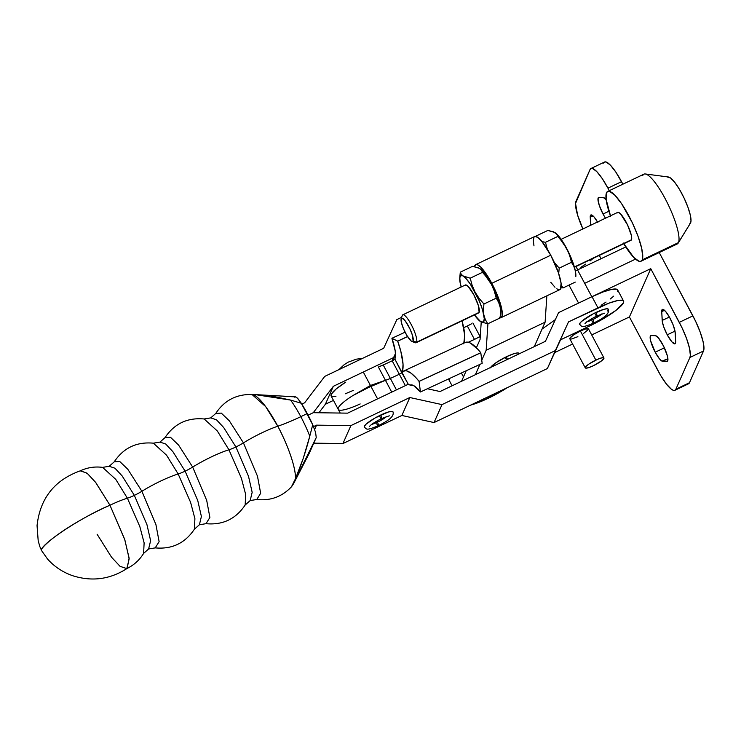 <?xml version="1.0" encoding="UTF-8"?>
<svg xmlns="http://www.w3.org/2000/svg" width="741" height="741" viewBox="0 0 741 741"><rect width="100%" height="100%" fill="white"/><g stroke="black" fill="none" stroke-linecap="round" stroke-linejoin="round"><path stroke-width="1.11" d="M41.672 550.73L47.544 559.038C54.519 566.819 63.013 572.413 73.035 575.831C92.245 581.805 110.298 579.323 127.193 568.384L129.11 558.047L124.645 539.226L109.955 505.232A38.671 7.178 152 0 1 127.387 498.184L115.772 479.381L102.601 467.376C94.811 466.358 87.355 467.515 80.232 470.85L87.003 473.129L95.515 482.234L109.955 505.232L95.848 482.669L87.475 473.508L80.639 470.702C54.63 479.936 40.097 498.248 37.05 525.619L38.199 540.856L39.912 546.793L41.672 550.73L41.422 549.322C45.673 540.661 84.057 515.968 109.955 505.232A38.671 7.178 -28 0 1 127.387 498.184L139.827 526.582L144.124 542.857L143.606 553.416L144.124 542.857L139.827 526.582L127.387 498.184L115.772 479.381L102.601 467.376L109.214 466.284L114.216 461.838L119.746 461.495L127.785 469.229L141.892 491.264A15.468 2.871 -28 0 1 134.353 495.368L146.959 524.684L150.618 540.698L148.617 548.97L150.618 540.698L146.959 524.684L134.353 495.368A15.468 2.871 -28 0 1 127.387 498.184A15.468 2.871 152 0 0 134.353 495.368L122.135 475.917L114.938 468.21L109.214 466.284L114.938 468.21L122.135 475.917L134.353 495.368A15.468 2.871 152 0 0 141.892 491.264A38.671 7.178 152 0 1 178.155 473.981L166.549 455.178L153.378 443.174C136.622 441.636 123.571 447.851 114.216 461.838L119.746 461.495L127.785 469.229L141.892 491.264A38.671 7.178 -28 0 1 178.155 473.981L190.604 502.379L194.902 518.663L194.383 529.222L194.902 518.663L190.604 502.379L178.155 473.981L166.549 455.178L153.378 443.174L159.982 442.09L164.993 437.644L170.523 437.301L178.562 445.035L192.669 467.071A15.468 2.871 -28 0 1 185.13 471.165L197.736 500.481L201.395 516.496L199.394 524.767L201.395 516.496L197.736 500.481L185.13 471.165A15.468 2.871 -28 0 1 178.155 473.981A15.468 2.871 152 0 0 185.13 471.165L172.912 451.714L165.706 444.007L159.982 442.09L165.706 444.007L172.912 451.714L185.13 471.165A15.468 2.871 152 0 0 192.669 467.071L206.702 500.397L209.888 517.459L205.998 523.683C222.754 525.23 235.805 519.006 245.16 505.019L245.669 494.469L241.381 478.186L228.932 449.787L217.326 430.984L204.155 418.98C187.399 417.433 174.348 423.657 164.993 437.644L170.523 437.301L178.562 445.035L192.669 467.071A38.671 7.178 -28 0 1 228.932 449.787L241.381 478.186L245.669 494.469L245.16 505.019L250.162 500.573L256.775 499.49L260.665 493.265L257.479 476.194L243.437 442.877A38.671 7.178 -28 0 1 277.792 426.214L265.667 406.605L252.023 394.499L269.835 395.666L290.574 400.066A42.746 9.689 64.5 0 1 300.818 416.674A57.381 10.652 -28 0 1 277.792 426.214A38.671 7.178 152 0 0 243.437 442.877A15.468 2.871 -28 0 1 235.907 446.971L248.504 476.287L252.172 492.302L250.162 500.573L252.172 492.302L248.504 476.287L235.907 446.971A15.468 2.871 -28 0 1 228.932 449.787A15.468 2.871 152 0 0 235.907 446.971L223.68 427.52L216.483 419.814L210.759 417.887L216.483 419.814L223.68 427.52L235.907 446.971A15.468 2.871 152 0 0 243.437 442.877L229.339 420.832L221.29 413.108L215.77 413.441L221.29 413.108L229.339 420.832L243.437 442.877L257.479 476.194L260.665 493.265L256.775 499.49C270.548 500.99 282.191 496.683 291.685 486.568L309.405 452.992L294.084 482.724A10.309 8.225 27.6 0 1 294.001 482.9A10.309 8.225 27.6 0 1 293.899 483.086A10.309 8.225 -152.4 0 0 294.001 482.9A10.309 8.225 -152.4 0 0 294.084 482.724L296.113 478.158A10.309 3.344 -153.8 0 1 295.492 478.705A49.554 11.226 -115.5 0 0 277.792 426.214A57.381 10.652 152 0 0 300.818 416.674A42.746 9.689 64.5 0 1 309.775 436.18L303.236 458.373L295.492 478.705A10.309 3.344 26.2 0 0 296.113 478.158L316.24 437.579L315.61 432.466L312.721 424.769L309.775 436.18C305.801 451.602 301.041 465.774 295.492 478.705C291.491 486.587 290.657 488.458 293.01 484.308M291.769 486.467L295.492 478.705C295.807 464.283 284.035 437.486 277.792 426.214A49.554 11.226 -115.5 0 0 252.097 394.499A49.554 11.226 -115.5 0 0 250.81 394.657L252.746 394.601M255.015 394.592L290.574 400.066L301.291 403.261A43.21 9.79 64.5 0 1 307.228 413.524A57.381 10.652 -28 0 1 300.818 416.674A42.746 9.689 -115.5 0 0 290.574 400.066L301.291 403.261L298.225 399.019L295.733 396.889L283.655 396.278M41.737 550.832A61.873 11.486 152 0 1 41.422 549.322A61.873 11.486 152 0 1 109.955 505.232L124.859 539.883L129.184 558.816L126.813 568.597C133.889 565.17 139.493 560.103 143.606 553.416L148.617 548.97L155.221 547.886L159.12 541.662L155.925 524.591L141.892 491.264L155.925 524.591L159.12 541.662L155.221 547.886C171.977 549.424 185.028 543.199 194.383 529.222L199.394 524.767L205.998 523.683L209.888 517.459L206.702 500.397L192.669 467.071A38.671 7.178 152 0 1 228.932 449.787L217.326 430.984L204.155 418.98L210.759 417.887L215.77 413.441C224.338 400.418 236.425 394.101 252.023 394.499M371.371 424.463L379.216 421.314L386.607 416.461A10.309 1.917 -28 0 1 377.419 422.213A2.964 0.667 64.5 0 1 378.336 425.686A2.964 0.667 -115.5 0 0 377.419 422.213A10.309 1.917 -28 0 1 371.704 424.389M393.036 411.968A16.237 3.02 152 0 0 380.559 415.108A2.964 0.667 64.5 0 1 381.476 418.582A2.964 0.667 -115.5 0 0 380.559 415.108A16.237 3.02 152 0 0 364.248 426.936M586.705 321.844L594.551 318.695L601.951 313.841A10.309 1.917 -28 0 1 592.763 319.593A2.964 0.667 64.5 0 1 593.671 323.067A2.964 0.667 -115.5 0 0 592.763 319.593A10.309 1.917 -28 0 1 587.039 321.77M608.37 309.349A16.237 3.02 152 0 0 595.903 312.489A2.964 0.667 64.5 0 1 596.811 315.962A2.964 0.667 -115.5 0 0 595.903 312.489A16.237 3.02 152 0 0 579.582 324.317M584.982 323.669L584.982 323.678C586.187 322.029 590.132 319.464 596.829 315.962A2.964 0.667 64.5 0 1 595.199 314.073M579.638 324.456C582.213 326.411 580.759 328.467 593.68 323.067A2.964 0.667 64.5 0 1 592.059 321.177M369.648 426.288L369.639 426.297C370.843 424.649 374.798 422.083 381.485 418.582A2.964 0.667 64.5 0 1 379.864 416.692M364.303 427.085C366.878 429.03 365.415 431.086 378.345 425.686A2.964 0.667 64.5 0 1 376.715 423.796M294.77 397.204L295.733 396.889L297.298 398.028L301.291 403.261L312.721 424.769L309.775 436.18A42.746 9.689 -115.5 0 0 300.818 416.674A57.381 10.652 152 0 0 307.228 413.524A43.21 9.79 64.5 0 1 312.721 424.769L315.61 432.466L316.24 437.579L309.405 452.992L293.195 484.29L316.24 437.579L309.025 453.362M313.286 412.691L308.08 415.164L313.286 412.691L308.08 415.164L313.286 412.691L333.348 386.302L325.382 404.253L318.908 412.765L325.382 404.253L333.348 386.302L393.582 357.597L392.137 360.858L395.462 353.503L393.582 357.597L333.348 386.302L313.286 412.691L347.622 413.145L313.286 412.691M313.767 443.164L342.926 443.553L401.863 415.469L434.041 422.555L547.377 368.546L560.529 339.85L589.993 325.808L560.529 339.85L547.377 368.546L434.041 422.555L401.863 415.469L409.819 397.519L442.007 404.614L555.342 350.595L568.495 321.9L597.959 307.858L592.013 296.678L558.575 312.609L545.422 341.314L440.034 391.535L427.409 388.747L440.034 391.535L545.422 341.314L558.575 312.609L592.013 296.678L597.959 307.858A33.512 6.224 -28 0 1 623.57 301.096A33.512 6.224 -28 0 1 589.993 325.808L601.581 319.751L616.271 310.146L623.45 302.791L623.653 301.309L622.727 300.429L617.633 300.559L608.935 303.171L568.495 321.9L547.377 368.546L555.342 350.595L442.007 404.614L434.041 422.555L442.007 404.614L409.819 397.519L401.863 415.469L342.926 443.553L313.767 443.164M313.517 426.594L316.555 425.149L350.891 425.603L409.819 397.519L350.891 425.603L342.926 443.553L350.891 425.603L316.555 425.149L314.638 429.465L316.555 425.149L313.517 426.594M414.034 385.802L407.856 384.44L347.622 413.145L407.856 384.44L414.034 385.802M623.57 301.096L617.623 289.916A33.512 6.224 152 0 0 592.013 296.678L602.989 291.982L611.686 289.379L616.781 289.24L617.707 290.129L617.503 291.611M601.09 305.311L606.055 302.069M610.325 298.956L613.733 296.113M126.813 568.597L120.051 566.328L111.539 557.213L97.099 534.224M575.989 266.528L577.739 269.835L575.989 266.528M333.469 400.399L325.382 404.253L333.469 400.399M395.481 354.022L392.415 360.728L395.481 354.022M401.668 317.305L396.815 319.612L383.662 348.307L324.725 376.4L304.662 402.78L301.828 404.123L304.662 402.78L324.725 376.4L383.662 348.307L396.815 319.612L401.668 317.305M575.368 270.965L625.765 246.948L575.368 270.965M580.879 267.288L585.835 264.046M590.105 260.934L593.513 258.09M393.026 411.931L391.581 411.385L388.173 412.061L374.946 418.044L366.184 424.084L364.359 426.26L364.711 427.409M607.611 311.007L608.259 310.025M608.361 309.312L606.925 308.756L603.507 309.442L593.078 313.897L581.518 321.464L579.694 323.641L580.046 324.79M360.172 403.938A30.937 5.743 -28 0 1 338.248 409.375A30.937 5.743 -28 0 1 352.873 395.564L370.444 385.477L363.294 372.028L370.444 385.477L385.422 380.272L370.889 386.311L377.567 398.871L370.889 386.311L352.873 395.564A30.937 5.743 152 0 0 338.248 409.375L331.107 395.953A30.937 5.743 152 0 1 345.741 382.143L336.192 388.942L331.338 394.156L331.273 396.185L335.932 396.574M472.878 322.983L480.242 336.84L478.667 337.22L480.02 336.423L478.667 337.22L480.02 336.423L472.878 322.983M391.73 392.128L385.431 380.29L386.506 379.966A10.309 1.917 152 0 0 390.35 378.41L396.444 389.877L390.35 378.41A10.309 1.917 -28 0 1 386.506 379.966L385.422 380.272L386.506 379.966L385.422 380.272L378.29 366.851L385.422 380.272L370.444 385.477L352.873 395.564L366.304 388.46L385.431 380.29L391.73 392.128M480.77 352.725A46.405 12.847 -114.9 0 0 465.348 342.435L403.632 371.056A46.405 12.847 65.1 0 1 419.063 381.346L480.77 352.725L419.063 381.346L480.807 352.79L482.159 363.359L420.443 391.98L419.091 381.411L480.807 352.79L482.159 363.359L420.443 391.98L419.091 381.411L416.266 378.049L411.051 373.186L406.614 370.88L404.771 370.741L402.011 372.482A46.405 12.847 65.1 0 1 403.632 371.056M401.798 372.714L408.43 384.57L402.011 372.482L401.344 373.084A2.575 0.482 -28 0 1 399.325 374.251A2.575 0.482 152 0 0 401.344 373.084L402.696 370.259L403.03 364.137L400.835 351.336L397.667 341.119L391.906 338.294L395.185 350.882L395.49 355.661L394.842 359.015L401.789 372.704M410.375 384.996A30.937 8.559 65.1 0 1 420.443 391.98L413.635 385.57L409.977 385.172M411.885 384.922L411.292 385.2L411.885 384.922M464.94 342.657L468.331 342.259L470.433 343.083L477.982 349.428M474.462 339.406A10.309 1.917 152 0 0 478.667 337.22A10.309 1.917 -28 0 1 474.462 339.406L468.312 342.259L474.462 339.406L467.321 325.984L463.681 327.67L467.321 325.984A10.309 1.917 152 0 0 471.526 323.798L467.321 325.984L474.462 339.406M405.373 385.626L399.325 374.251L390.35 378.41L399.325 374.251L392.193 360.83L383.217 364.989L390.35 378.41L383.217 364.989L379.373 366.545A10.309 1.917 152 0 0 383.217 364.989L392.193 360.83A2.575 0.482 152 0 0 394.203 359.663L394.842 359.015L401.983 372.445A46.405 12.847 65.1 0 0 397.704 341.184L407.569 336.609L397.704 341.184L391.906 338.294A30.937 8.559 65.1 0 1 394.842 359.015L392.193 360.83L405.373 385.626M464.44 341.49L465.024 342.583L464.44 341.49M464.014 343.055A46.405 12.847 -114.9 0 0 462.041 320.844L464.737 335.516L463.699 343.824M407.531 336.544L397.667 341.119L407.531 336.544M345.352 393.767L353.318 390.387M405.068 332.19L391.906 338.294L405.068 332.19M667.252 334.821A14.181 3.205 64.5 0 1 662.185 320.445L669.382 317.018L662.185 320.445L661.732 311.628L664.501 310.312L661.732 311.628A14.181 3.205 64.5 0 1 662.371 309.405A14.181 3.205 64.5 0 1 669.771 317.713A14.181 3.205 64.5 0 1 675.218 332.783L675.672 341.601A14.181 3.205 64.5 0 1 675.032 343.824A14.181 3.205 64.5 0 1 667.252 334.821L675.005 331.125L667.252 334.821L663.714 326.827L662.334 321.733L661.732 311.628L662.658 309.34L665.538 311.377L669.41 317.074L672.967 324.493L675.014 331.153L675.672 341.601L675.116 343.778L671.883 341.879L667.252 334.821M655.201 352.207A14.181 3.205 64.5 0 1 650.783 335.617A14.181 3.205 64.5 0 1 651.154 335.543L655.452 335.673A14.181 3.205 64.5 0 1 664.427 347.909A14.181 3.205 64.5 0 1 667.28 361.339A14.181 3.205 64.5 0 1 666.909 361.413L662.611 361.293A14.181 3.205 64.5 0 1 655.201 352.207L664.39 347.835L655.201 352.207L650.617 340.73L650.153 336.886L651.154 335.543L655.452 335.673L658.406 337.896L663.575 346.14L667.335 355.782L667.928 359.311L667.502 361.191L662.611 361.293L667.9 358.764L661.972 361.108L659.388 358.746L655.201 352.207M577.897 336.664L571.691 338.97L570.079 339.017L569.857 338.267L573.46 334.969L580.398 331.014A10.569 1.964 152 0 0 569.82 338.804L585.279 367.879A10.569 1.964 -28 0 1 595.857 360.089L580.398 331.014L585.353 329.023L588.511 328.939M603.943 357.949L588.484 328.874A10.569 1.964 152 0 0 580.398 331.014L595.857 360.089A10.569 1.964 -28 0 1 603.943 357.949A10.569 1.964 -28 0 1 593.356 365.739A10.569 1.964 -28 0 1 585.279 367.879M606.157 199.635A14.181 3.205 64.5 0 0 603.285 197.504L598.978 197.375L597.987 198.718L599.191 205.174L603.035 214.038A14.181 3.205 64.5 0 0 605.49 218.197L603.035 214.038L608.898 211.241L603.035 214.038A14.181 3.205 64.5 0 1 598.608 197.449A14.181 3.205 64.5 0 1 598.978 197.375L603.285 197.504L606.231 199.727M629.405 316.953L650.755 268.677L578.564 303.088L591.818 296.77L577.545 269.928L584.677 283.349L635.537 259.109L584.677 283.349L591.818 296.77L650.755 268.677L629.405 316.953L660.805 375.715L666.492 384.153L671.439 389.275L673.393 390.322L674.894 390.294L675.885 389.201L689.908 357.468L690.353 355.337L689.538 348.353L686.611 338.665L682.007 327.754L650.755 268.677L679.293 322.354A30.937 6.993 64.5 0 1 689.908 357.468L675.885 389.201A30.937 6.993 64.5 0 1 674.921 390.285A30.937 6.993 64.5 0 1 657.952 370.639L629.405 316.953L591.698 334.932L629.405 316.953M555.37 319.603L542.051 329.087L555.37 319.603M554.703 352.568L572.598 344.037L554.703 352.568M588.447 329.402L583.269 333.728M452.084 385.783L449.296 380.541A33.512 6.224 -28 0 1 449.62 378.447A33.512 6.224 152 0 0 449.296 380.541L448.462 378.984M568.995 285.09L578.564 303.088L568.995 285.09M463.486 376.928L461.384 372.992L463.486 376.928M590.966 168.503L604.573 162.02A30.937 6.993 -115.5 0 1 621.542 181.675L607.944 188.158L602.201 178.516L596.783 171.597L592.494 168.466L591.003 168.494L590.012 169.587L575.544 203.451L577.572 215.029L582.908 228.95A30.937 6.993 64.5 0 1 575.979 201.32L590.012 169.587A30.937 6.993 64.5 0 1 590.966 168.503A30.937 6.993 64.5 0 1 607.944 188.158L609.287 190.678L607.944 188.158L621.542 181.675L622.885 184.194L615.799 172.032L610.38 165.113L606.101 161.983L604.6 162.01L603.609 163.103M590.873 214.955L590.864 214.964A14.181 3.205 64.5 0 0 590.225 217.187L592.995 215.863L590.225 217.187L590.642 225.273L590.281 215.955L591.142 214.89L594.032 216.937L597.904 222.633M590.864 214.964A14.181 3.205 64.5 0 1 597.533 221.985M593.356 365.739L601.646 360.802L603.971 358.014L602.062 357.783L597.644 359.274L588.919 364.044L585.733 366.712L585.547 368.092L588.41 367.731L593.356 365.739M688.491 383.81L689.482 382.717L675.885 389.201L689.482 382.717L703.515 350.984L689.908 357.468L703.515 350.984A30.937 6.993 -115.5 0 0 692.9 315.87L679.293 322.354L692.9 315.87L659.231 252.551L695.614 321.27L700.208 332.181L703.135 341.87L703.95 348.854L703.515 350.984L689.482 382.717A30.937 6.993 -115.5 0 1 688.519 383.801L674.921 390.285M507.372 387.608A33.512 6.224 -28 0 1 488.189 398.297A33.512 6.224 -28 0 1 470.692 405.086L488.189 398.297L507.372 387.608M485.003 398.278L492.043 395.462A2.964 0.63 -115.7 0 0 492.135 394.87A2.964 0.63 64.3 0 1 492.033 395.472A2.964 0.63 64.3 0 1 491.515 395.166M519.061 353.513A16.237 3.02 152 0 0 506.325 356.791A2.964 0.621 64.3 0 1 507.372 359.441A2.964 0.621 -115.7 0 0 506.325 356.791A16.237 3.02 152 0 0 490.931 366.98M506.659 359.783A2.964 0.621 64.3 0 1 505.723 358.329M499.406 317.704L500.666 317.815L502.139 315.888L501.564 308.154L497.822 296.354L493.988 287.601L487.235 275.485L480.742 267.121L477.343 264.676L476.074 264.518L474.49 266.63A29.39 6.641 64.5 0 1 475.685 264.648A29.39 6.641 64.5 0 1 491.811 283.312L491.385 284.275L491.811 283.312L550.748 255.219L541.717 241.251L537.855 237.463L535.011 236.425M534.066 236.99L533.27 240.204L533.983 245.882M556.797 288.777L558.343 289.611L560.52 289.11L561.076 283.201L558.325 272.484L550.748 255.219A29.39 6.641 -115.5 0 0 534.622 236.555L475.685 264.648M534.298 346.612L545.107 322.168L546.858 295.835L545.107 322.168L486.161 350.261L487.93 323.743L486.161 350.261L545.107 322.168L534.298 346.612M550.785 282.302L554.981 287.258M481.233 322.029L480.075 339.415L476.389 347.751L480.075 339.415L481.233 322.029M466.219 370.75L461.56 381.272L466.219 370.75M475.361 374.696L479.918 364.396L475.361 374.696M481.761 360.228L486.161 350.261L481.761 360.228M500.981 317.704L559.918 289.611A29.39 6.641 -115.5 0 0 550.748 255.219L491.811 283.312A29.39 6.641 64.5 0 1 500.981 317.704A29.39 6.641 64.5 0 1 500.055 317.852M519.033 353.429L517.496 352.938L514.004 353.67L506.325 356.791L495.72 362.895L490.357 367.897M411.959 341.471L415.182 342.713A15.468 3.492 -115.5 0 0 416.581 342.203L413.126 341.045A12.893 2.918 64.5 0 1 411.959 341.471A12.893 2.918 64.5 0 1 404.549 331.116A12.893 2.918 64.5 0 1 401.168 318.834A12.893 2.918 64.5 0 1 401.233 318.676L402.307 315.36A15.468 3.492 -115.5 0 0 402.233 315.546A15.468 3.492 -115.5 0 0 402.178 315.759A15.468 3.492 64.5 0 1 402.307 315.36A15.468 3.492 64.5 0 1 402.789 314.823A15.468 3.492 64.5 0 1 411.95 325.947A15.468 3.492 64.5 0 1 416.581 342.203A15.468 3.492 64.5 0 1 416.099 342.74L478.667 312.915A15.468 3.492 -115.5 0 0 479.149 312.378L416.581 342.203L478.649 312.924M610.454 215.826A38.671 8.744 64.5 0 1 606.508 192.79L607.74 191.419L609.611 191.382L614.965 195.3L621.745 203.942L632.314 222.735L638.057 236.379L641.715 248.485L642.734 257.229L642.188 259.887L640.946 261.267L677.255 243.956A38.671 8.744 -115.5 0 0 678.45 242.603A38.671 8.744 64.5 0 1 678.219 243.039L690.492 223.069A25.778 5.826 -115.5 0 0 690.64 222.772L678.45 242.603L642.188 259.887A38.671 8.744 64.5 0 1 640.984 261.249A38.671 8.744 64.5 0 1 623.765 243.752M617.207 212.917L618.448 212.361L620.597 213.927L627.534 224.903L631.295 235.203L631.702 238.695L630.989 240.306A15.468 3.492 -115.5 0 0 631.48 239.76L574.377 266.982L631.48 239.76A15.468 3.492 -115.5 0 0 626.849 223.504A15.468 3.492 -115.5 0 0 617.688 212.38L561.141 239.334M480.288 268.863L480.214 268.807A25.778 5.826 -115.5 0 1 480.288 268.863A25.778 5.826 -115.5 0 1 491.385 284.275L485.022 274.022L479.557 268.353L481.52 270.141L482.493 272.327L470.22 278.181L482.493 272.327L487.374 278.032L491.385 284.275A25.778 5.826 -115.5 0 1 500.156 307.098L496.915 296.391L491.385 284.275L494.312 291.093L496.22 298.16L498.647 302.356L500.156 307.098A25.778 5.826 -115.5 0 1 500.601 311.479L500.156 307.098L500.573 312.369L500.036 317.972L487.763 323.817L480.779 321.779L483.401 322.029L484.29 318.778L482.576 309.895L479.381 301.142L470.276 284.025L465.756 278.264L461.273 274.355L460.3 272.169L459.763 277.764L460.3 272.169L461.273 274.355L463.236 276.134L470.22 278.181L472.137 285.294L475.055 292.056L479.094 298.354L483.947 304.005L496.22 298.16L483.947 304.005L483.41 309.618L483.836 314.879L485.346 319.63L487.763 323.817L500.036 317.972L500.573 312.369L500.156 307.098L498.647 302.356L496.22 298.16L494.312 291.093L491.385 284.275L481.52 270.141L479.557 268.353L472.573 266.315L460.3 272.169L472.573 266.315L478.51 267.871M461.328 286.915L460.189 283.034L461.143 286.999A25.778 5.826 64.5 0 1 460.189 283.034L460.189 283.043M474.453 314.925L480.779 321.779L487.763 323.817L485.346 319.63L483.836 314.879L483.41 309.618L483.947 304.005L479.094 298.354L475.055 292.056L472.137 285.294L470.22 278.181L462.189 275.652L460.615 275.884L459.818 277.68L460.189 283.034A25.778 5.826 64.5 0 1 459.735 278.653A25.778 5.826 64.5 0 1 463.236 276.134A25.778 5.826 64.5 0 1 475.055 292.056A25.778 5.826 64.5 0 1 483.836 314.879A25.778 5.826 64.5 0 1 480.779 321.779A25.778 5.826 64.5 0 1 480.057 321.27A25.778 5.826 64.5 0 1 474.453 314.925M464.876 285.535L466.117 284.97L468.256 286.545L473.842 294.816L478.353 305.524L479.149 312.378A15.468 3.492 -115.5 0 0 474.518 296.122A15.468 3.492 -115.5 0 0 465.357 284.998L402.789 314.823M500.573 312.369L500.601 311.479M459.735 278.653L459.763 277.764M479.659 320.946L480.779 321.779L479.659 320.946M689.815 223.689L691.01 220.994L690.334 215.168L687.889 207.1L684.063 198.004L679.423 189.279L674.68 182.24L670.559 177.979L667.678 177.118M640.946 261.267L639.075 261.295L633.722 257.377L623.338 243.029M610.63 216.298L606.11 199.301L606.508 192.79A38.671 8.744 64.5 0 1 607.703 191.428A38.671 8.744 64.5 0 1 630.61 219.253A38.671 8.744 64.5 0 1 642.188 259.887L678.45 242.603A38.671 8.744 -115.5 0 0 666.872 201.96A38.671 8.744 -115.5 0 0 643.975 174.144L607.703 191.428M642.771 175.497A38.671 8.744 64.5 0 1 645.291 173.968A38.671 8.744 64.5 0 1 668.123 204.479A38.671 8.744 64.5 0 1 678.45 242.603L690.64 222.772A25.778 5.826 -115.5 0 0 683.748 197.356A25.778 5.826 -115.5 0 0 668.539 177.016L645.291 173.968M563.03 287.943L561.243 285.053L563.03 287.943L561.113 287.628L563.03 287.943L575.303 282.089L563.03 287.943M556.009 233.359L554.814 232.479L556.778 234.267L557.751 236.453L545.478 242.307L547.404 249.421L545.478 242.307L557.751 236.453L562.641 242.159L566.643 248.402L569.579 255.219L571.487 262.277L573.904 266.482L575.414 271.225L575.859 275.624A25.778 5.826 -115.5 0 0 575.414 271.225L573.247 263.444L569.616 254.422L561.854 240.371L557.343 234.61L554.814 232.479L547.831 230.442L553.416 231.785L556.778 234.267L566.643 248.402L569.579 255.219L571.487 262.277L559.214 268.131L558.677 273.735L559.214 268.131L554.249 262.342L559.214 268.131L571.487 262.277L573.904 266.482L575.414 271.225A25.778 5.826 -115.5 0 0 566.643 248.402A25.778 5.826 -115.5 0 0 555.546 232.98A25.778 5.826 -115.5 0 0 555.472 232.924M545.478 242.307L541.551 241.52L545.478 242.307M535.558 236.286L547.831 230.442L535.558 236.286M553.768 231.998L555.935 233.313M575.831 276.495L575.868 275.596M413.126 341.045L412.459 335.33L409.829 328.661L405.142 320.779L402.27 318.213L401.048 319.566L401.381 322.483L403.493 328.772L406.837 335.423L411.274 341.073L416.581 342.203A15.468 3.492 -115.5 0 0 411.274 324.641A15.468 3.492 -115.5 0 0 402.307 315.36L401.233 318.676A12.893 2.918 64.5 0 1 408.699 326.411A12.893 2.918 64.5 0 1 413.126 341.045M338.859 369.666L344.241 364.637L348.196 362.145L356.356 359.163L362.395 358.44M596.829 315.962L604.684 313.193M593.68 323.067C597.839 320.751 610.436 315.342 608.324 309.21M381.485 418.582L389.34 415.821M378.345 425.686C382.504 423.37 395.092 417.97 392.98 411.829M295.418 396.815L254.923 394.592M601.044 258.729L599.284 255.423M340.193 413.043L338.248 409.375M492.043 395.462L499.258 391.48M402.233 315.546L401.168 318.834M630.999 240.306L574.46 267.26"/></g></svg>
